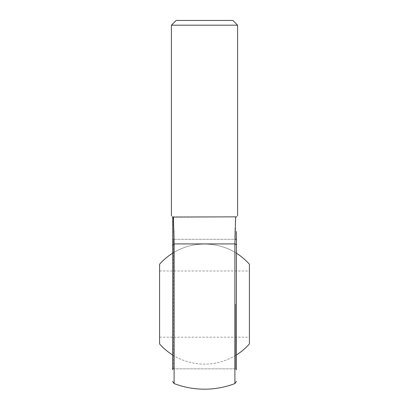 <?xml version="1.0" encoding="UTF-8"?>
<svg xmlns="http://www.w3.org/2000/svg" width="409" height="409" viewBox="0 0 409 409"><rect width="100%" height="100%" fill="white"/><g stroke="black" fill="none" stroke-linecap="round" stroke-linejoin="round"><path stroke-width="0.31" stroke-dasharray="2.04 1.53" d="M249.408 343.933L249.408 264.245M159.592 264.245L159.592 343.933M249.408 304.086L249.408 337.18L249.408 304.086M159.592 304.086L159.592 337.18L159.592 304.086M172.593 240.272L172.593 367.906L172.593 240.272L173.539 239.326L173.539 368.852L173.539 239.326L172.593 238.381L172.593 369.797L172.593 238.381M235.461 304.086L235.461 368.852L235.461 304.086M172.593 216.842L172.593 369.797L173.539 368.852L235.461 368.852L236.407 369.797L236.407 231.509M236.407 240.272L235.461 239.326L173.539 239.326L235.461 239.326L236.407 238.381L236.407 369.797L236.407 304.086M234.96 239.326L234.889 243.917L174.111 243.917L174.04 239.326M173.861 230.594L173.38 216.842L172.828 217.077C170.942 215.195 170.942 215.195 172.828 217.077M235.62 216.842L173.38 216.842M235.4 221.929L235.206 227.91M236.172 217.077C238.058 215.195 238.058 215.195 236.172 217.077M237.593 25.179L171.407 25.179M232.864 20.45L176.136 20.45M172.593 253.232L172.593 354.946L172.593 253.232C191.565 241.039 217.435 241.039 236.407 253.232L236.407 354.946L236.407 253.232A60.036 60.036 0 0 0 172.593 253.232A60.036 60.036 0 0 1 236.407 253.232M174.111 383.57L174.111 243.917A2.362 1.789 -0 0 0 172.593 245.589M236.407 245.589A2.362 1.789 180 0 0 234.889 243.917L234.889 383.57M172.593 354.946A60.036 60.036 0 0 0 236.407 354.946A60.036 60.036 0 0 1 172.593 354.946M159.592 337.18L249.408 337.18M159.592 270.998L249.408 270.998M172.593 367.906L173.539 368.852L235.461 368.852L236.407 367.906"/><path stroke-width="0.61" d="M236.407 253.232A60.036 60.036 0 0 1 249.408 264.245L249.408 343.933A60.036 60.036 0 0 1 236.407 354.946M172.593 354.946A60.036 60.036 0 0 1 159.592 343.933L159.592 264.245A60.036 60.036 0 0 1 172.593 253.232M172.593 369.797L172.828 217.077C170.942 215.195 170.942 215.195 172.828 217.077L172.593 216.842M236.407 231.509L236.407 369.797M236.407 304.086L236.407 238.381M174.04 239.326L173.861 230.594M172.828 217.077L235.62 216.842L235.4 221.929M235.206 227.91L234.96 239.326M236.172 217.077C238.058 215.195 238.058 215.195 236.172 217.077L236.407 216.842L235.62 216.842L236.172 217.077M173.38 216.842L174.111 243.917L234.889 243.917L235.62 216.842M171.407 215.661L171.407 25.179L237.593 25.179L237.593 215.661M237.593 25.179L232.864 20.45L176.136 20.45L171.407 25.179M172.593 245.589A2.362 1.789 180 0 1 174.111 243.917L174.111 383.57A85.092 85.092 0 0 0 234.889 383.57L234.889 243.917A2.362 1.789 0 0 1 236.407 245.589M174.111 383.57L172.593 381.362M234.889 383.57L236.407 381.362"/></g></svg>
